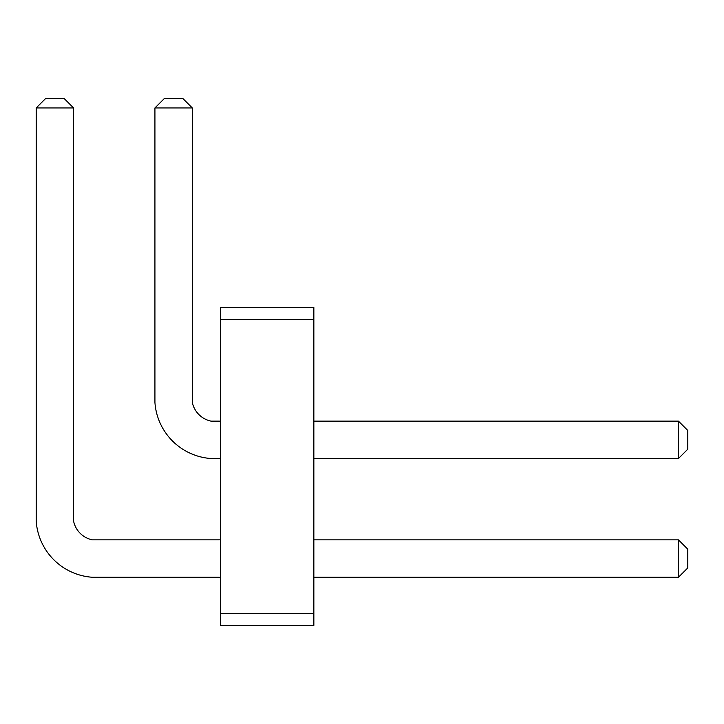 <?xml version="1.0" encoding="UTF-8"?>
<svg xmlns="http://www.w3.org/2000/svg" width="724" height="724" viewBox="0 0 724 724"><rect width="100%" height="100%" fill="white"/><g stroke="black" fill="none" stroke-linecap="round" stroke-linejoin="round"><path stroke-width="1.09" d="M220.368 319.42L220.368 307.546L313.854 307.546L313.854 319.42L220.368 319.42L220.368 625.4L313.854 625.4L313.854 319.42M313.854 613.527L220.368 613.527M313.854 458.527L678.451 458.527L678.451 421.133L313.854 421.133M313.854 577.254L678.451 577.254L678.451 539.86L313.854 539.86M220.368 421.133L211.019 421.133A24.227 24.227 0 0 1 192.322 402.435L192.322 107.948L154.927 107.948L154.927 402.435A60.409 60.409 0 0 0 211.019 458.527L220.368 458.527M211.019 421.133A24.227 24.227 0 0 1 192.322 402.435A24.227 24.227 0 0 0 211.019 421.133A24.227 24.227 0 0 1 192.322 402.435A24.227 24.227 0 0 0 211.019 421.133A24.227 24.227 0 0 1 192.322 402.435M220.368 539.86L92.292 539.86A24.227 24.227 0 0 1 73.595 521.162L73.595 107.948L36.2 107.948L36.2 521.162A60.409 60.409 0 0 0 92.292 577.254L220.368 577.254M678.451 421.133L687.8 430.481L687.8 449.179L678.451 458.527M678.451 539.86L687.8 549.208L687.8 567.906L678.451 577.254M154.927 107.948L164.276 98.6L182.973 98.6L192.322 107.948M73.595 107.948L64.246 98.6L45.549 98.6L36.2 107.948"/></g></svg>
